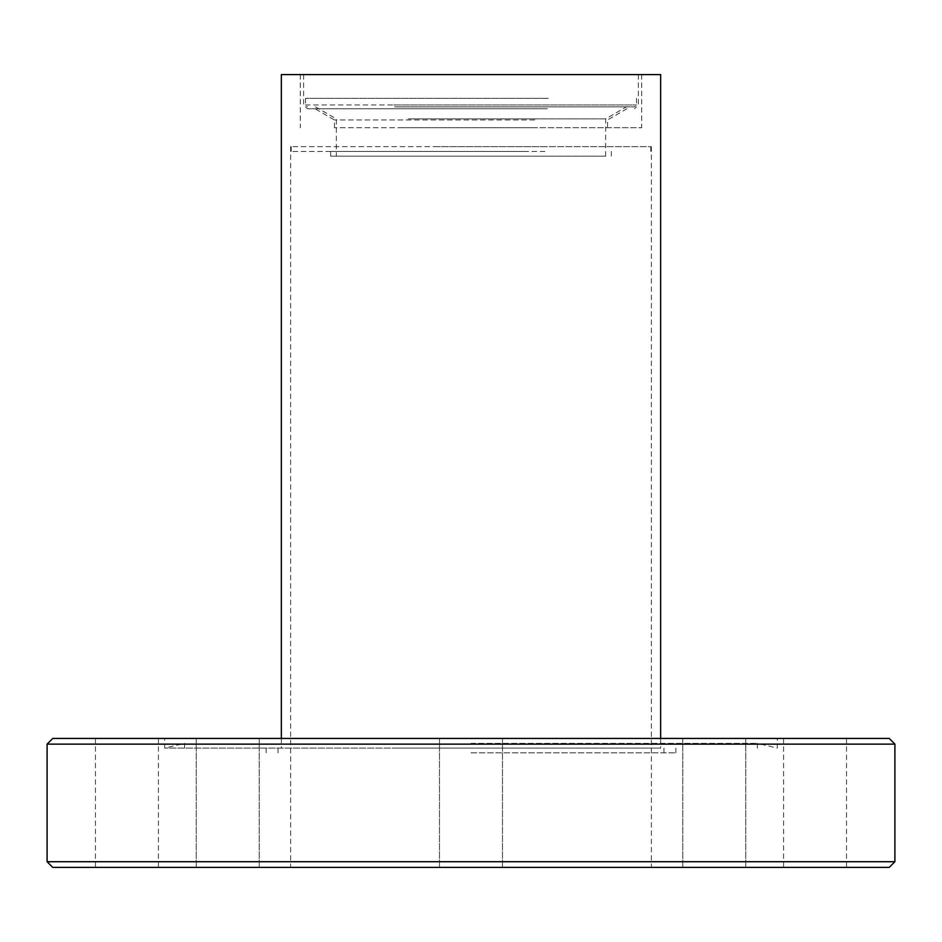 <?xml version="1.0" encoding="UTF-8"?>
<svg xmlns="http://www.w3.org/2000/svg" width="942" height="942" viewBox="0 0 942 942"><rect width="100%" height="100%" fill="white"/><g stroke="black" fill="none" stroke-linecap="round" stroke-linejoin="round"><path stroke-width="0.71" stroke-dasharray="4.71 3.53" d="M534.762 119.964L334.445 119.964L534.762 119.964M534.762 127.712L334.445 127.712L534.762 127.712M543.84 108.742L315.005 108.742L543.84 108.742M547.373 108.742L307.41 108.742L547.373 108.742M392.849 74.606L638.382 74.606L392.849 74.606M508.115 867.394L290.631 867.394L508.115 867.394M433.885 146.669L651.369 146.669L433.885 146.669M714.283 867.394L682.797 867.394L714.283 867.394M714.283 738.422L682.797 738.422L714.283 738.422M815.054 867.394L783.567 867.394L815.054 867.394M815.054 738.422L783.567 738.422L815.054 738.422M889.213 867.394L52.787 867.394M889.213 738.422L52.787 738.422M227.717 867.394L259.203 867.394L227.717 867.394M227.717 738.422L259.203 738.422L227.717 738.422M126.946 867.394L95.46 867.394L126.946 867.394M126.946 738.422L95.46 738.422L126.946 738.422M894.9 861.706L47.1 861.706M894.9 744.121L47.1 744.121M471 748.101L164.697 748.101L471 748.101M471 743.356L757.392 743.356L471 743.356M471 752.846L675.838 752.846L471 752.846M281.34 74.606L660.66 74.606M393.073 748.101L660.66 748.101L393.073 748.101M544.876 146.669L291.196 146.669L544.876 146.669M544.876 151.415L291.196 151.415L544.876 151.415M528.662 151.415L330.654 151.415L528.662 151.415M528.662 156.16L330.654 156.16L528.662 156.16M400.868 127.712L641.702 127.712L400.868 127.712M400.868 74.606L641.702 74.606L400.868 74.606M408.122 156.16L605.659 156.16L408.122 156.16M408.122 118.869L605.659 118.869L408.122 118.869M398.395 106.846L626.489 106.846L398.395 106.846M394.627 106.846L634.59 106.846L394.627 106.846M548.268 98.309L305.514 98.309L548.268 98.309M471 867.394L502.486 867.394L471 867.394M549.151 104.951L303.618 104.951L549.151 104.951M393.732 104.951L636.486 104.951L393.732 104.951M626.995 108.742L607.555 119.964L607.555 127.712M638.382 74.606L638.382 104.951L634.59 108.742M290.631 146.669L290.631 867.394M682.797 738.422L682.797 867.394L682.797 738.422M783.567 738.422L783.567 867.394M439.514 738.422L439.514 867.394L439.514 738.422M196.23 738.422L196.23 867.394L196.23 738.422M95.46 738.422L95.46 867.394M184.608 748.101L184.608 743.356L164.697 748.101L164.697 738.422M757.392 748.101L757.392 743.356L777.303 748.101L777.303 738.422M266.162 752.846L266.162 748.101M663.98 752.846L663.98 748.101M660.66 738.422L660.66 748.101M650.804 146.669L650.804 151.415M611.346 151.415L611.346 156.16M300.298 74.606L300.298 127.712M315.511 106.846L336.341 118.869L336.341 156.16M305.514 98.309L305.514 104.951L307.41 106.846M636.486 98.309L636.486 104.951L634.59 106.846M605.659 156.16L605.659 118.869L626.489 106.846M641.702 74.606L641.702 127.712M330.654 151.415L330.654 156.16M291.196 146.669L291.196 151.415M281.34 738.422L281.34 748.101M278.02 752.846L278.02 748.101M675.838 752.846L675.838 748.101M502.486 738.422L502.486 867.394L502.486 738.422M259.203 738.422L259.203 867.394L259.203 738.422M158.433 738.422L158.433 867.394M745.77 738.422L745.77 867.394L745.77 738.422M846.54 738.422L846.54 867.394M651.369 146.669L651.369 867.394M303.618 74.606L303.618 104.951L307.41 108.742M334.445 127.712L334.445 119.964L315.005 108.742"/><path stroke-width="1.41" d="M894.9 861.706L47.1 861.706L52.787 867.394L889.213 867.394L894.9 861.706L894.9 744.121L47.1 744.121L52.787 738.422L889.213 738.422L894.9 744.121M660.66 738.422L660.66 74.606L281.34 74.606L281.34 738.422M47.1 861.706L47.1 744.121"/></g></svg>
